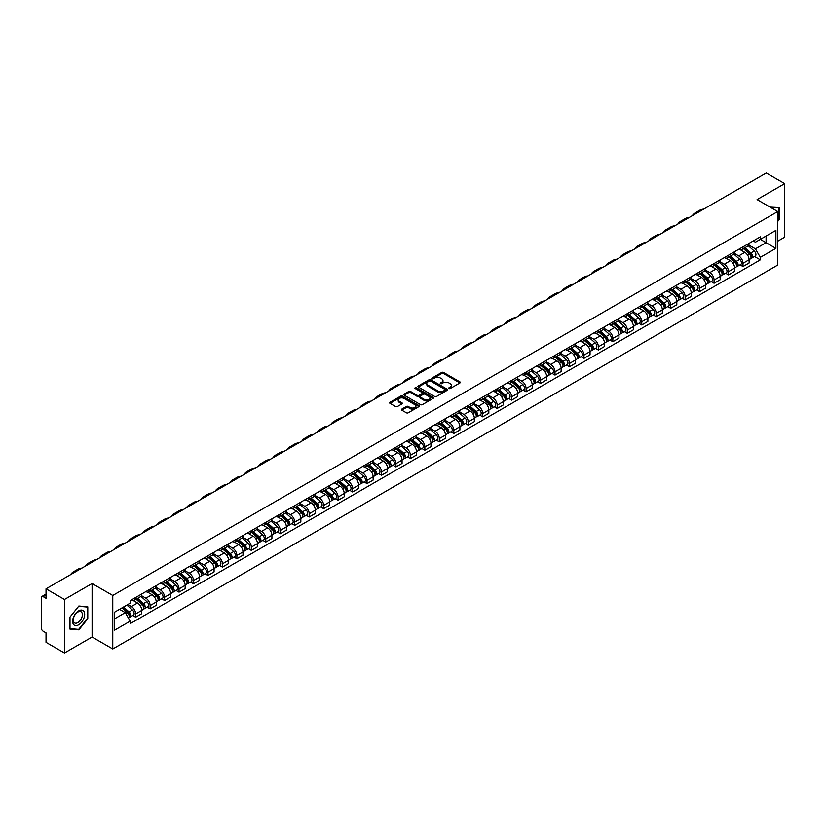 <?xml version="1.0" encoding="UTF-8"?>
<svg xmlns="http://www.w3.org/2000/svg" width="826" height="826" viewBox="0 0 826 826"><rect width="100%" height="100%" fill="white"/><g stroke="black" fill="none" stroke-linecap="round" stroke-linejoin="round"><path stroke-width="1.24" d="M448.993 388.53A0.898 0.516 0 0 0 450.263 388.53L459.927 382.954A1.291 0.743 0 0 0 460.309 382.428A1.291 0.743 0 0 0 459.927 381.901L443.552 372.443A1.291 0.743 0 0 0 441.734 372.443L432.07 378.029A0.898 0.516 0 0 0 433.34 378.762L434.59 378.04A4.12 2.375 0 0 1 440.413 378.04L441.776 378.824A4.12 2.375 0 0 1 442.984 380.507A4.12 2.375 0 0 1 441.776 382.19L440.526 382.913A0.898 0.516 0 0 0 441.807 383.646L443.056 382.923A4.12 2.375 0 0 1 448.879 382.923L450.242 383.708A4.12 2.375 0 0 1 451.45 385.391A4.12 2.375 0 0 1 450.242 387.074L448.993 387.797A0.898 0.516 0 0 0 448.993 388.53L448.993 387.797M401.797 409.107A1.291 0.743 0 0 0 401.415 409.634A1.291 0.743 0 0 0 401.797 410.161L406.392 412.814A1.291 0.743 0 0 0 408.209 412.814L418.947 406.619A1.291 0.743 0 0 0 419.319 406.093A1.291 0.743 0 0 0 418.947 405.566L402.561 396.108A1.291 0.743 0 0 0 400.744 396.108L390.006 402.303A1.291 0.743 0 0 0 389.635 402.83A1.291 0.743 0 0 0 390.006 403.356L395.561 406.557A1.291 0.743 0 0 0 397.378 406.557L401.973 403.914A1.291 0.743 0 0 0 402.355 403.387A1.291 0.743 0 0 0 401.973 402.861L399.226 401.271A3.438 1.982 0 0 1 398.215 399.867A3.438 1.982 0 0 1 400.342 398.029A3.438 1.982 0 0 1 404.09 398.462L414.869 404.688A3.438 1.982 0 0 1 415.881 406.093A3.438 1.982 0 0 1 413.754 407.93A3.438 1.982 0 0 1 410.006 407.497L408.209 406.454A1.291 0.743 0 0 0 406.392 406.454L401.797 409.107L401.797 410.161L406.392 407.528L406.392 406.454M112.77 595.463L92.099 583.528L64.469 599.48L46.029 588.824L766.249 173.006L784.7 183.661L757.081 199.603L777.751 211.539L112.77 595.463L112.77 648.978L777.751 265.053L777.751 211.539M434.683 396.48A1.291 0.743 0 0 0 436.5 396.48L447.238 390.275A1.291 0.743 0 0 0 447.62 389.748A1.291 0.743 0 0 0 447.238 389.232L430.862 379.774A1.291 0.743 0 0 0 429.045 379.774L418.307 385.969A1.291 0.743 0 0 0 417.925 386.496A1.291 0.743 0 0 0 418.307 387.022L434.683 396.48M415.53 388.726A0.898 0.516 0 0 1 416.438 388.85L433.072 398.452L422.354 404.647A1.291 0.743 0 0 1 420.537 404.647L404.162 395.189L408.756 392.556L408.756 391.483L404.162 394.136A1.291 0.743 0 0 0 403.78 394.663A1.291 0.743 0 0 0 404.162 395.189L404.162 394.136M408.756 392.556A1.291 0.743 0 0 1 410.574 392.556L410.574 391.483A1.291 0.743 0 0 0 408.756 391.483M410.574 391.483L417.213 395.324A1.291 0.743 0 0 0 419.03 395.324L422.086 393.558A1.291 0.743 0 0 0 422.458 393.031A1.291 0.743 0 0 0 422.086 392.515L415.168 388.519A0.898 0.516 0 0 1 416.438 387.786L433.092 397.399A1.291 0.743 0 0 1 433.464 397.925A1.291 0.743 0 0 1 433.092 398.442L433.092 397.399M64.469 599.48L64.469 652.994L46.029 642.339L46.029 632.871L43.158 631.209A2.623 1.518 -120 0 1 41.3 627.997L41.3 597.714A2.623 1.518 -120 0 1 41.847 596.506L46.029 594.09M777.751 241.192L784.7 237.176L784.7 183.661M64.469 652.994L92.099 637.042L112.77 648.978M46.029 588.824L46.029 598.303L43.158 596.64A2.623 1.518 -120 0 0 41.847 596.506M742.987 246.86A6.03 3.48 60 0 1 741.738 249.566L747.86 246.034A6.03 3.48 -120 0 0 749.11 243.329M734.304 253.355L738.723 255.905A6.03 3.48 60 0 1 742.987 263.287L749.11 259.756A6.03 3.48 -120 0 0 744.845 252.374L740.468 249.844M749.11 259.756L749.11 263.019L742.987 266.55L740.055 264.857M741.738 249.566A6.03 3.48 60 0 1 738.774 249.297M742.987 263.287L742.987 266.55M728.532 255.203A6.03 3.48 60 0 1 727.283 257.918L733.395 254.387A6.03 3.48 -120 0 0 734.644 251.672M725.6 273.21L728.532 274.903L734.644 271.372L734.644 268.109A6.03 3.48 -120 0 0 730.38 260.717L726.002 258.197M727.283 257.918A6.03 3.48 60 0 1 724.309 257.64M719.849 261.697L724.268 264.248A6.03 3.48 60 0 1 728.532 271.64L728.532 274.903M714.067 263.556A6.03 3.48 60 0 1 712.817 266.261L718.94 262.73A6.03 3.48 -120 0 0 720.189 260.025M711.134 281.552L714.067 283.246L720.189 279.715L720.189 276.452A6.03 3.48 -120 0 0 715.925 269.07L711.547 266.54M712.817 266.261A6.03 3.48 60 0 1 709.854 265.993M705.383 270.05L709.802 272.601A6.03 3.48 60 0 1 714.067 279.983L714.067 283.246M699.612 271.909A6.03 3.48 60 0 1 698.362 274.614L704.475 271.083A6.03 3.48 -120 0 0 705.724 268.378M696.679 289.905L699.612 291.599L705.724 288.067L705.724 284.805A6.03 3.48 -120 0 0 701.46 277.422L697.082 274.893M698.362 274.614A6.03 3.48 60 0 1 695.389 274.335M690.928 278.403L695.347 280.954A6.03 3.48 60 0 1 699.612 288.336L699.612 291.599M685.146 280.251A6.03 3.48 60 0 1 683.897 282.957L690.02 279.425A6.03 3.48 -120 0 0 691.269 276.72M682.214 298.258L685.146 299.952L691.269 296.42L691.269 293.147A6.03 3.48 -120 0 0 687.005 285.765L682.627 283.235M683.897 282.957A6.03 3.48 60 0 1 680.934 282.688M676.463 286.746L680.882 289.296A6.03 3.48 60 0 1 685.146 296.679L685.146 299.952M670.691 288.604A6.03 3.48 60 0 1 669.442 291.31L675.554 287.778A6.03 3.48 -120 0 0 676.804 285.073M667.759 306.601L670.691 308.294L676.804 304.763L676.804 301.5A6.03 3.48 -120 0 0 672.54 294.118L668.162 291.588M669.442 291.31A6.03 3.48 60 0 1 666.468 291.041M662.008 295.099L666.427 297.649A6.03 3.48 60 0 1 670.691 305.031L670.691 308.294M656.226 296.947A6.03 3.48 60 0 1 654.977 299.662L661.099 296.121A6.03 3.48 -120 0 0 662.349 293.416M653.294 314.954L656.226 316.647L662.349 313.116L662.349 309.853A6.03 3.48 -120 0 0 658.085 302.461L653.707 299.931M654.977 299.662A6.03 3.48 60 0 1 652.013 299.384M647.543 303.441L651.962 305.992A6.03 3.48 60 0 1 656.226 313.384L656.226 316.647M641.771 305.3A6.03 3.48 60 0 1 640.522 308.005L646.634 304.474A6.03 3.48 -120 0 0 647.883 301.769M638.839 323.296L641.771 324.99L647.883 321.459L647.883 318.196A6.03 3.48 -120 0 0 643.619 310.813L639.241 308.284M640.522 308.005A6.03 3.48 60 0 1 637.548 307.737M633.088 311.794L637.507 314.345A6.03 3.48 60 0 1 641.771 321.727L641.771 324.99M627.306 313.643A6.03 3.48 60 0 1 626.056 316.358L632.179 312.827A6.03 3.48 -120 0 0 633.428 310.111M624.373 331.649L627.306 333.343L633.428 329.811L633.428 326.549A6.03 3.48 -120 0 0 629.164 319.156L624.786 316.637M626.056 316.358A6.03 3.48 60 0 1 623.093 316.079M618.622 320.137L623.041 322.687A6.03 3.48 60 0 1 627.306 330.08L627.306 333.343M612.851 321.995A6.03 3.48 60 0 1 611.601 324.701L617.714 321.169A6.03 3.48 -120 0 0 618.963 318.464M609.918 339.992L612.851 341.685L618.963 338.154L618.963 334.891A6.03 3.48 -120 0 0 614.699 327.509L610.321 324.979M611.601 324.701A6.03 3.48 60 0 1 608.628 324.432M604.167 328.49L608.586 331.04A6.03 3.48 60 0 1 612.851 338.423L612.851 341.685M598.385 330.348A6.03 3.48 60 0 1 597.136 333.054L603.259 329.522A6.03 3.48 -120 0 0 604.508 326.817M595.453 348.345L598.385 350.038L604.508 346.507L604.508 343.244A6.03 3.48 -120 0 0 600.244 335.862L595.866 333.332M597.136 333.054A6.03 3.48 60 0 1 594.173 332.775M589.702 336.843L594.121 339.393A6.03 3.48 60 0 1 598.385 346.775L598.385 350.038M583.93 338.691A6.03 3.48 60 0 1 582.681 341.396L588.793 337.865A6.03 3.48 -120 0 0 590.043 335.16M580.998 356.698L583.93 358.391L590.043 354.86L590.043 351.587A6.03 3.48 -120 0 0 585.779 344.205L581.401 341.675M582.681 341.396A6.03 3.48 60 0 1 579.707 341.128M575.247 345.185L579.666 347.736A6.03 3.48 60 0 1 583.93 355.118L583.93 358.391M569.465 347.044A6.03 3.48 60 0 1 568.216 349.749L574.338 346.218A6.03 3.48 -120 0 0 575.588 343.513M566.533 365.04L569.465 366.734L575.588 363.203L575.588 359.94A6.03 3.48 -120 0 0 571.324 352.557L566.946 350.028M568.216 349.749A6.03 3.48 60 0 1 565.252 349.481M560.782 353.538L565.201 356.089A6.03 3.48 60 0 1 569.465 363.471L569.465 366.734M555.01 355.386A6.03 3.48 60 0 1 553.761 358.102L559.873 354.56A6.03 3.48 -120 0 0 561.122 351.855M552.078 373.393L555.01 375.087L561.122 371.555L561.122 368.282A6.03 3.48 -120 0 0 556.858 360.9L552.48 358.37M553.761 358.102A6.03 3.48 60 0 1 550.787 357.823M546.327 361.881L550.746 364.431A6.03 3.48 60 0 1 555.01 371.824L555.01 375.087M540.545 363.739A6.03 3.48 60 0 1 539.295 366.445L545.418 362.913A6.03 3.48 -120 0 0 546.667 360.208M537.612 381.736L540.545 383.429L546.667 379.898L546.667 376.635A6.03 3.48 -120 0 0 542.403 369.253L538.025 366.723M539.295 366.445A6.03 3.48 60 0 1 536.332 366.176M531.861 370.234L536.28 372.784A6.03 3.48 60 0 1 540.545 380.166L540.545 383.429M526.09 372.082A6.03 3.48 60 0 1 524.84 374.798L530.953 371.266A6.03 3.48 -120 0 0 532.202 368.551M523.157 390.089L526.09 391.782L532.202 388.251L532.202 384.988A6.03 3.48 -120 0 0 527.938 377.596L523.56 375.076M524.84 374.798A6.03 3.48 60 0 1 521.867 374.519M517.406 378.576L521.825 381.127A6.03 3.48 60 0 1 526.09 388.519L526.09 391.782M511.624 380.435A6.03 3.48 60 0 1 510.375 383.14L516.498 379.609A6.03 3.48 -120 0 0 517.747 376.904M508.692 398.431L511.624 400.125L517.747 396.594L517.747 393.331A6.03 3.48 -120 0 0 513.483 385.949L509.105 383.419M510.375 383.14A6.03 3.48 60 0 1 507.412 382.872M502.941 386.929L507.36 389.48A6.03 3.48 60 0 1 511.624 396.862L511.624 400.125M497.169 388.788A6.03 3.48 60 0 1 495.92 391.493L502.032 387.962A6.03 3.48 -120 0 0 503.282 385.257M494.237 406.784L497.169 408.478L503.282 404.946L503.282 401.684A6.03 3.48 -120 0 0 499.018 394.291L494.64 391.772M495.92 391.493A6.03 3.48 60 0 1 492.946 391.214M488.486 395.282L492.905 397.833A6.03 3.48 60 0 1 497.169 405.215L497.169 408.478M482.704 397.13A6.03 3.48 60 0 1 481.455 399.836L487.577 396.304A6.03 3.48 -120 0 0 488.827 393.599M479.772 415.137L482.704 416.831L488.827 413.299L488.827 410.026A6.03 3.48 -120 0 0 484.563 402.644L480.185 400.114M481.455 399.836A6.03 3.48 60 0 1 478.491 399.567M474.021 403.625L478.44 406.175A6.03 3.48 60 0 1 482.704 413.558L482.704 416.831M468.249 405.483A6.03 3.48 60 0 1 467 408.189L473.112 404.657A6.03 3.48 -120 0 0 474.361 401.952M465.317 423.48L468.249 425.173L474.361 421.642L474.361 418.379A6.03 3.48 -120 0 0 470.097 410.997L465.719 408.467M467 408.189A6.03 3.48 60 0 1 464.026 407.92M459.566 411.978L463.985 414.528A6.03 3.48 60 0 1 468.249 421.91L468.249 425.173M453.784 413.826A6.03 3.48 60 0 1 452.534 416.541L458.657 413A6.03 3.48 -120 0 0 459.906 410.295M450.851 431.833L453.784 433.526L459.906 429.995L459.906 426.722A6.03 3.48 -120 0 0 455.642 419.34L451.264 416.81M452.534 416.541A6.03 3.48 60 0 1 449.571 416.263M445.1 420.32L449.52 422.871A6.03 3.48 60 0 1 453.784 430.263L453.784 433.526M439.329 422.179A6.03 3.48 60 0 1 438.079 424.884L444.192 421.353A6.03 3.48 -120 0 0 445.441 418.648M436.396 440.175L439.329 441.869L445.441 438.338L445.441 435.075A6.03 3.48 -120 0 0 441.177 427.692L436.799 425.163M438.079 424.884A6.03 3.48 60 0 1 435.106 424.616M430.645 428.673L435.065 431.224A6.03 3.48 60 0 1 439.329 438.606L439.329 441.869M424.863 430.522A6.03 3.48 60 0 1 423.614 433.237L429.737 429.706A6.03 3.48 -120 0 0 430.986 426.99M421.931 448.528L424.863 450.222L430.986 446.69L430.986 443.428A6.03 3.48 -120 0 0 426.722 436.035L422.344 433.505M423.614 433.237A6.03 3.48 60 0 1 420.651 432.958M416.18 437.016L420.599 439.566A6.03 3.48 60 0 1 424.863 446.959L424.863 450.222M410.408 438.874A6.03 3.48 60 0 1 409.159 441.58L415.272 438.048A6.03 3.48 -120 0 0 416.521 435.343M407.476 456.871L410.408 458.564L416.521 455.033L416.521 451.77A6.03 3.48 -120 0 0 412.257 444.388L407.879 441.858M409.159 441.58A6.03 3.48 60 0 1 406.185 441.311M401.725 445.369L406.144 447.919A6.03 3.48 60 0 1 410.408 455.302L410.408 458.564M395.943 447.227A6.03 3.48 60 0 1 394.694 449.933L400.816 446.401A6.03 3.48 -120 0 0 402.066 443.696M393.011 465.224L395.943 466.917L402.066 463.386L402.066 460.123A6.03 3.48 -120 0 0 397.802 452.731L393.424 450.211M394.694 449.933A6.03 3.48 60 0 1 391.73 449.654M387.26 453.722L391.679 456.272A6.03 3.48 60 0 1 395.943 463.654L395.943 466.917M381.488 455.57A6.03 3.48 60 0 1 380.239 458.275L386.351 454.744A6.03 3.48 -120 0 0 387.6 452.039M378.556 473.577L381.488 475.27L387.6 471.739L387.6 468.466A6.03 3.48 -120 0 0 383.336 461.084L378.958 458.554M380.239 458.275A6.03 3.48 60 0 1 377.265 458.007M372.805 462.064L377.224 464.615A6.03 3.48 60 0 1 381.488 471.997L381.488 475.27M367.023 463.923A6.03 3.48 60 0 1 365.773 466.628L371.896 463.097A6.03 3.48 -120 0 0 373.145 460.392M364.09 481.919L367.023 483.613L373.145 480.082L373.145 476.819A6.03 3.48 -120 0 0 368.881 469.436L364.503 466.907M365.773 466.628A6.03 3.48 60 0 1 362.81 466.36M358.339 470.417L362.759 472.968A6.03 3.48 60 0 1 367.023 480.35L367.023 483.613M352.568 472.265A6.03 3.48 60 0 1 351.318 474.971L357.431 471.44A6.03 3.48 -120 0 0 358.68 468.734M349.635 490.272L352.568 491.966L358.68 488.434L358.68 485.161A6.03 3.48 -120 0 0 354.416 477.779L350.038 475.249M351.318 474.971A6.03 3.48 60 0 1 348.345 474.702M343.884 478.76L348.304 481.31A6.03 3.48 60 0 1 352.568 488.703L352.568 491.966M338.102 480.618A6.03 3.48 60 0 1 336.853 483.324L342.976 479.792A6.03 3.48 -120 0 0 344.225 477.087M335.17 498.615L338.102 500.308L344.225 496.777L344.225 493.514A6.03 3.48 -120 0 0 339.961 486.132L335.583 483.602M336.853 483.324A6.03 3.48 60 0 1 333.89 483.055M329.419 487.113L333.838 489.663A6.03 3.48 60 0 1 338.102 497.045L338.102 500.308M323.647 488.961A6.03 3.48 60 0 1 322.398 491.676L328.511 488.145A6.03 3.48 -120 0 0 329.76 485.43M320.715 506.968L323.647 508.661L329.76 505.13L329.76 501.867A6.03 3.48 -120 0 0 325.496 494.475L321.118 491.945M322.398 491.676A6.03 3.48 60 0 1 319.425 491.398M314.964 495.455L319.383 498.006A6.03 3.48 60 0 1 323.647 505.398L323.647 508.661M309.182 497.314A6.03 3.48 60 0 1 307.933 500.019L314.056 496.488A6.03 3.48 -120 0 0 315.305 493.783M306.25 515.31L309.182 517.004L315.305 513.473L315.305 510.21A6.03 3.48 -120 0 0 311.041 502.827L306.663 500.298M307.933 500.019A6.03 3.48 60 0 1 304.97 499.751M300.499 503.808L304.918 506.359A6.03 3.48 60 0 1 309.182 513.741L309.182 517.004M294.727 505.667A6.03 3.48 60 0 1 293.478 508.372L299.59 504.841A6.03 3.48 -120 0 0 300.84 502.136M291.795 523.663L294.727 525.357L300.84 521.825L300.84 518.563A6.03 3.48 -120 0 0 296.575 511.17L292.197 508.651M293.478 508.372A6.03 3.48 60 0 1 290.504 508.093M286.044 512.151L290.463 514.712A6.03 3.48 60 0 1 294.727 522.094L294.727 525.357M280.262 514.009A6.03 3.48 60 0 1 279.012 516.715L285.135 513.183A6.03 3.48 -120 0 0 286.385 510.478M277.329 532.016L280.262 533.71L286.385 530.178L286.385 526.905A6.03 3.48 -120 0 0 282.12 519.523L277.743 516.993M279.012 516.715A6.03 3.48 60 0 1 276.049 516.446M271.578 520.504L275.998 523.054A6.03 3.48 60 0 1 280.262 530.437L280.262 533.71M265.807 522.362A6.03 3.48 60 0 1 264.557 525.068L270.67 521.536A6.03 3.48 -120 0 0 271.919 518.831M262.875 540.359L265.807 542.052L271.919 538.521L271.919 535.258A6.03 3.48 -120 0 0 267.655 527.876L263.277 525.346M264.557 525.068A6.03 3.48 60 0 1 261.584 524.799M257.123 528.857L261.543 531.407A6.03 3.48 60 0 1 265.807 538.789L265.807 542.052M251.341 530.705A6.03 3.48 60 0 1 250.092 533.41L256.215 529.879A6.03 3.48 -120 0 0 257.464 527.174M248.409 548.712L251.341 550.405L257.464 546.874L257.464 543.601A6.03 3.48 -120 0 0 253.2 536.219L248.822 533.689M250.092 533.41A6.03 3.48 60 0 1 247.129 533.142M242.658 537.199L247.077 539.75A6.03 3.48 60 0 1 251.341 547.142L251.341 550.405M236.886 539.058A6.03 3.48 60 0 1 235.637 541.763L241.75 538.232A6.03 3.48 -120 0 0 242.999 535.527M233.954 557.054L236.886 558.748L242.999 555.217L242.999 551.954A6.03 3.48 -120 0 0 238.735 544.571L234.357 542.042M235.637 541.763A6.03 3.48 60 0 1 232.664 541.495M228.203 545.552L232.622 548.103A6.03 3.48 60 0 1 236.886 555.485L236.886 558.748M222.421 547.401A6.03 3.48 60 0 1 221.172 550.116L227.295 546.585A6.03 3.48 -120 0 0 228.544 543.869M219.489 565.407L222.421 567.101L228.544 563.569L228.544 560.307A6.03 3.48 -120 0 0 224.28 552.914L219.902 550.384M221.172 550.116A6.03 3.48 60 0 1 218.209 549.837M213.738 553.895L218.157 556.445A6.03 3.48 60 0 1 222.421 563.838L222.421 567.101M207.966 555.753A6.03 3.48 60 0 1 206.717 558.459L212.829 554.927A6.03 3.48 -120 0 0 214.079 552.222M205.034 573.75L207.966 575.443L214.079 571.912L214.079 568.649A6.03 3.48 -120 0 0 209.814 561.267L205.437 558.737M206.717 558.459A6.03 3.48 60 0 1 203.743 558.19M199.283 562.248L203.702 564.798A6.03 3.48 60 0 1 207.966 572.181L207.966 575.443M193.501 564.106A6.03 3.48 60 0 1 192.251 566.812L198.374 563.28A6.03 3.48 -120 0 0 199.624 560.575M190.569 582.103L193.501 583.796L199.624 580.265L199.624 577.002A6.03 3.48 -120 0 0 195.359 569.61L190.982 567.09M192.251 566.812A6.03 3.48 60 0 1 189.288 566.533M184.817 570.59L189.237 573.151A6.03 3.48 60 0 1 193.501 580.533L193.501 583.796M179.046 572.449A6.03 3.48 60 0 1 177.796 575.154L183.909 571.623A6.03 3.48 -120 0 0 185.158 568.918M176.114 590.456L179.046 592.149L185.158 588.618L185.158 585.345A6.03 3.48 -120 0 0 180.894 577.963L176.516 575.433M177.796 575.154A6.03 3.48 60 0 1 174.823 574.886M170.362 578.943L174.782 581.494A6.03 3.48 60 0 1 179.046 588.876L179.046 592.149M164.581 580.802A6.03 3.48 60 0 1 163.331 583.507L169.454 579.976A6.03 3.48 -120 0 0 170.703 577.271M161.648 598.798L164.581 600.492L170.703 596.961L170.703 593.698A6.03 3.48 -120 0 0 166.439 586.315L162.061 583.786M163.331 583.507A6.03 3.48 60 0 1 160.368 583.239M155.897 587.296L160.316 589.847A6.03 3.48 60 0 1 164.581 597.229L164.581 600.492M150.125 589.144A6.03 3.48 60 0 1 148.876 591.85L154.989 588.318A6.03 3.48 -120 0 0 156.238 585.613M147.193 607.151L150.125 608.845L156.238 605.313L156.238 602.04A6.03 3.48 -120 0 0 151.974 594.658L147.596 592.128M148.876 591.85A6.03 3.48 60 0 1 145.903 591.581M141.442 595.639L145.861 598.189A6.03 3.48 60 0 1 150.125 605.582L150.125 608.845M135.66 597.497A6.03 3.48 60 0 1 134.411 600.203L140.534 596.671A6.03 3.48 -120 0 0 141.783 593.966M132.728 615.494L135.66 617.187L141.783 613.656L141.783 610.393A6.03 3.48 -120 0 0 137.519 603.011L133.141 600.481M134.411 600.203A6.03 3.48 60 0 1 131.448 599.934M127.875 604.508L131.396 606.542A6.03 3.48 60 0 1 135.66 613.924L135.66 617.187M753.229 240.944L755.408 242.204L775.893 230.382L766.074 236.05L766.074 242.689L755.408 248.843L748.769 245.002M114.618 618.798L125.284 612.644L130.188 621.152L114.618 630.145L114.618 612.159L130.188 603.166L130.188 600.657L760.323 236.856L760.323 239.364L775.893 248.358L760.323 257.351L755.408 248.843M775.893 230.382L775.893 248.358M130.188 621.152L130.188 623.661L760.323 259.86L760.323 257.351M777.751 221.409L779.279 219.509L779.279 207.584L770.069 207.109L778.815 207.822L778.815 219.375L777.751 220.707M92.099 583.528L92.099 637.042M69.9 629.071L78.842 629.866L87.783 618.736L87.783 606.811L78.842 606.016L69.9 617.136L69.9 629.071M125.284 612.644L119.533 609.32M754.52 256.514L760.323 259.86M77.892 629.319L78.842 629.866M449.354 388.654L450.242 388.148A4.12 2.375 0 0 0 451.45 386.465L451.45 385.391M442.984 380.507L442.984 381.581A4.12 2.375 0 0 1 441.776 383.264L440.888 383.77M459.927 381.901L459.927 382.954L443.552 373.517A1.291 0.743 0 0 0 441.734 373.517L432.432 378.886M447.238 389.232L447.238 390.275L430.862 380.838A1.291 0.743 0 0 0 429.045 380.838L418.328 387.033L418.307 385.969M444.966 390.12A0.898 0.516 0 0 0 444.966 389.387L430.594 381.085A0.898 0.516 0 0 0 429.313 381.085L427.992 381.849A4.12 2.375 0 0 0 426.794 383.532A4.12 2.375 0 0 0 427.992 385.205L437.821 390.884A4.12 2.375 0 0 0 443.645 390.884L444.966 390.12L444.966 391.194A0.898 0.516 0 0 0 444.966 390.461M426.794 383.532L426.794 384.596A4.12 2.375 0 0 0 427.992 386.279L427.992 385.205M444.966 391.194L443.645 391.958A4.12 2.375 0 0 1 437.821 391.958L427.992 386.279M410.574 392.556L417.213 396.387A1.291 0.743 0 0 0 419.03 396.387L422.086 394.632A1.291 0.743 0 0 0 422.458 394.105L422.458 393.031M424.11 399.299A3.438 1.982 0 0 0 427.858 399.732A3.438 1.982 0 0 0 429.985 397.895A3.438 1.982 0 0 0 428.973 396.49L425.173 394.301A1.291 0.743 0 0 0 423.356 394.301L420.31 396.057A1.291 0.743 0 0 0 419.928 396.583A1.291 0.743 0 0 0 420.31 397.11L424.11 399.299L424.11 400.373A3.438 1.982 0 0 0 427.858 400.806A3.438 1.982 0 0 0 429.985 398.968L429.985 397.895M419.928 396.583L419.928 397.657A1.291 0.743 0 0 0 420.31 398.173L420.31 397.11M424.11 400.373L420.31 398.173M415.881 406.093L415.881 407.156A3.438 1.982 0 0 1 413.754 408.994A3.438 1.982 0 0 1 410.006 408.56L408.209 407.528A1.291 0.743 0 0 0 406.392 407.528M398.215 399.867L398.215 400.93A3.438 1.982 0 0 0 399.226 402.345L399.226 401.271M401.973 402.861L401.973 403.914L399.226 402.345M418.927 406.629L402.561 397.182A1.291 0.743 0 0 0 400.744 397.182L390.027 403.367L390.006 402.303M743.41 248.605L749.296 253.861A3.273 1.889 60 0 1 750.328 258.93L749.099 259.632M743.565 248.74L746.332 250.34M743.999 248.265L750.555 254.109A1.569 0.909 60 0 1 751.051 256.545A1.569 0.909 60 0 1 750.906 256.597M744.98 247.697L750.875 252.952A3.273 1.889 60 0 1 751.908 258.022A3.273 1.889 60 0 1 750.917 258.125M748.263 245.725L754.21 251.021A3.273 1.889 60 0 1 755.243 256.091L751.908 258.022M703.659 209.143A25.296 14.61 -120 0 0 699.612 210.31L695.347 212.778A25.296 14.61 -120 0 0 692.312 215.7M699.395 211.601A25.296 14.61 -120 0 0 695.347 212.778M728.945 256.948L734.841 262.214A3.273 1.889 60 0 1 735.863 267.273L734.644 267.985M729.1 257.092L731.877 258.693M729.544 256.607L736.1 262.462A1.569 0.909 60 0 1 736.596 264.888A1.569 0.909 60 0 1 736.451 264.95M730.525 256.039L736.41 261.305A3.273 1.889 60 0 1 737.442 266.364A3.273 1.889 60 0 1 736.451 266.478M733.808 254.067L739.755 259.374A3.273 1.889 60 0 1 740.777 264.444L737.442 266.364M714.49 265.301L720.375 270.556A3.273 1.889 60 0 1 721.408 275.626L720.179 276.328M714.645 265.435L717.412 267.046M715.079 264.96L721.635 270.804A1.569 0.909 60 0 1 722.13 273.241A1.569 0.909 60 0 1 721.986 273.303M716.059 264.392L721.955 269.648A3.273 1.889 60 0 1 722.987 274.717A3.273 1.889 60 0 1 721.996 274.821M719.343 262.42L725.29 267.727A3.273 1.889 60 0 1 726.322 272.786L722.987 274.717M778.237 207.491L778.815 207.822M83.87 611.343A8.518 4.915 120 0 0 75.641 613.542A8.518 4.915 120 0 0 73.442 624.322A8.518 4.915 120 0 0 81.671 622.123A8.518 4.915 120 0 0 83.87 611.343M81.764 612.427A6.453 3.727 120 0 0 81.041 611.756A6.453 3.727 120 0 0 75.032 614.771A6.453 3.727 120 0 0 73.865 622.257A6.453 3.727 120 0 0 74.588 622.928A6.453 3.727 120 0 0 80.587 619.923A6.453 3.727 120 0 0 81.764 612.427M78.656 629.391L69.993 628.617L69.993 617.063L78.656 606.274L87.319 607.048L87.319 618.602L78.656 629.391M86.751 606.718L87.319 607.048M689.204 217.496A25.296 14.61 -120 0 0 685.146 218.663L680.882 221.12A25.296 14.61 -120 0 0 677.847 224.052M684.94 219.953A25.296 14.61 -120 0 0 680.882 221.12M674.739 225.839A25.296 14.61 -120 0 0 670.691 227.005L666.427 229.473A25.296 14.61 -120 0 0 663.392 232.395M670.475 228.306A25.296 14.61 -120 0 0 666.427 229.473M700.025 273.654L705.92 278.909A3.273 1.889 60 0 1 706.942 283.979L705.724 284.681M700.18 273.788L702.957 275.388M700.624 273.303L707.18 279.157A1.569 0.909 60 0 1 707.675 281.594A1.569 0.909 60 0 1 707.531 281.645M701.604 272.735L707.49 278.001A3.273 1.889 60 0 1 708.522 283.07A3.273 1.889 60 0 1 707.531 283.173M704.888 270.763L710.835 276.07A3.273 1.889 60 0 1 711.857 281.139L708.522 283.07M685.57 281.996L691.455 287.252A3.273 1.889 60 0 1 692.487 292.321L691.259 293.034M685.725 282.141L688.492 283.741M686.158 281.656L692.715 287.51A1.569 0.909 60 0 1 693.21 289.936A1.569 0.909 60 0 1 693.066 289.998M687.139 281.088L693.035 286.343A3.273 1.889 60 0 1 694.067 291.413A3.273 1.889 60 0 1 693.076 291.516M690.422 279.116L696.37 284.423A3.273 1.889 60 0 1 697.402 289.482L694.067 291.413M671.104 290.349L677 295.605A3.273 1.889 60 0 1 678.022 300.674L676.804 301.376M671.259 290.484L674.037 292.084M671.703 289.998L678.26 295.853A1.569 0.909 60 0 1 678.755 298.289A1.569 0.909 60 0 1 678.611 298.341M672.684 289.441L678.569 294.696A3.273 1.889 60 0 1 679.602 299.766A3.273 1.889 60 0 1 678.611 299.869M675.967 287.469L681.915 292.765A3.273 1.889 60 0 1 682.937 297.835L679.602 299.766M660.284 234.192A25.296 14.61 -120 0 0 656.226 235.358L651.962 237.816A25.296 14.61 -120 0 0 648.926 240.748M656.02 236.649A25.296 14.61 -120 0 0 651.962 237.816M645.818 242.534A25.296 14.61 -120 0 0 641.771 243.711L637.507 246.169A25.296 14.61 -120 0 0 634.471 249.091M641.554 245.002A25.296 14.61 -120 0 0 637.507 246.169M631.363 250.887A25.296 14.61 -120 0 0 627.306 252.054L623.041 254.522A25.296 14.61 -120 0 0 620.006 257.444M627.099 253.345A25.296 14.61 -120 0 0 623.041 254.522M656.649 298.692L662.535 303.958A3.273 1.889 60 0 1 663.567 309.017L662.349 309.729M656.804 298.836L659.571 300.437M657.238 298.351L663.794 304.205A1.569 0.909 60 0 1 664.29 306.632A1.569 0.909 60 0 1 664.145 306.694M658.219 297.783L664.114 303.039A3.273 1.889 60 0 1 665.147 308.108A3.273 1.889 60 0 1 664.156 308.212M661.502 295.811L667.449 301.118A3.273 1.889 60 0 1 668.482 306.188L665.147 308.108M616.898 259.23A25.296 14.61 -120 0 0 612.851 260.407L608.586 262.864A25.296 14.61 -120 0 0 605.551 265.786M612.634 261.697A25.296 14.61 -120 0 0 608.586 262.864M642.184 307.045L648.08 312.3A3.273 1.889 60 0 1 649.102 317.37L647.883 318.072M642.339 307.179L645.116 308.779M642.783 306.704L649.339 312.548A1.569 0.909 60 0 1 649.835 314.985A1.569 0.909 60 0 1 649.69 315.036M643.764 306.136L649.649 311.392A3.273 1.889 60 0 1 650.682 316.461A3.273 1.889 60 0 1 649.69 316.565M647.047 304.164L652.994 309.461A3.273 1.889 60 0 1 654.016 314.53L650.682 316.461M602.443 267.583A25.296 14.61 -120 0 0 598.385 268.749L594.121 271.217A25.296 14.61 -120 0 0 591.086 274.139M598.179 270.04A25.296 14.61 -120 0 0 594.121 271.217M627.729 315.387L633.614 320.653A3.273 1.889 60 0 1 634.647 325.712L633.428 326.425M627.884 315.532L630.651 317.132M628.318 315.047L634.874 320.901A1.569 0.909 60 0 1 635.37 323.327A1.569 0.909 60 0 1 635.225 323.389M629.298 314.479L635.194 319.745A3.273 1.889 60 0 1 636.226 324.804A3.273 1.889 60 0 1 635.235 324.917M632.582 312.507L638.529 317.814A3.273 1.889 60 0 1 639.561 322.883L636.226 324.804M587.978 275.936A25.296 14.61 -120 0 0 583.93 277.102L579.666 279.56A25.296 14.61 -120 0 0 576.631 282.492M583.714 278.393A25.296 14.61 -120 0 0 579.666 279.56M613.264 323.74L619.159 328.996A3.273 1.889 60 0 1 620.181 334.065L618.963 334.767M613.419 323.875L616.196 325.485M613.863 323.4L620.419 329.244A1.569 0.909 60 0 1 620.915 331.68A1.569 0.909 60 0 1 620.77 331.742M614.843 322.832L620.729 328.087A3.273 1.889 60 0 1 621.761 333.157A3.273 1.889 60 0 1 620.77 333.26M618.127 320.86L624.074 326.167A3.273 1.889 60 0 1 625.096 331.226L621.761 333.157M573.523 284.278A25.296 14.61 -120 0 0 569.465 285.445L565.201 287.913A25.296 14.61 -120 0 0 562.165 290.835M569.259 286.746A25.296 14.61 -120 0 0 565.201 287.913M598.809 332.093L604.694 337.349A3.273 1.889 60 0 1 605.726 342.418L604.508 343.12M598.964 332.228L601.731 333.828M599.397 331.742L605.954 337.597A1.569 0.909 60 0 1 606.449 340.033A1.569 0.909 60 0 1 606.305 340.085M600.378 331.174L606.274 336.44A3.273 1.889 60 0 1 607.306 341.51A3.273 1.889 60 0 1 606.315 341.613M603.661 329.202L609.609 334.509A3.273 1.889 60 0 1 610.641 339.579L607.306 341.51M559.057 292.631A25.296 14.61 -120 0 0 555.01 293.798L550.746 296.255A25.296 14.61 -120 0 0 547.71 299.188M554.793 295.089A25.296 14.61 -120 0 0 550.746 296.255M584.343 340.436L590.239 345.691A3.273 1.889 60 0 1 591.261 350.761L590.043 351.473M584.498 340.58L587.276 342.181M584.942 340.095L591.499 345.949A1.569 0.909 60 0 1 591.994 348.376A1.569 0.909 60 0 1 591.85 348.438M585.923 339.527L591.808 344.783A3.273 1.889 60 0 1 592.841 349.852A3.273 1.889 60 0 1 591.85 349.956M589.206 337.555L595.154 342.862A3.273 1.889 60 0 1 596.176 347.922L592.841 349.852M544.602 300.974A25.296 14.61 -120 0 0 540.545 302.151L536.28 304.608A25.296 14.61 -120 0 0 533.245 307.53M540.338 303.441A25.296 14.61 -120 0 0 536.28 304.608M569.888 348.789L575.774 354.044A3.273 1.889 60 0 1 576.806 359.114L575.588 359.816M570.043 348.923L572.81 350.523M570.477 348.438L577.033 354.292A1.569 0.909 60 0 1 577.529 356.729A1.569 0.909 60 0 1 577.384 356.78M571.458 347.88L577.353 353.136A3.273 1.889 60 0 1 578.386 358.205A3.273 1.889 60 0 1 577.395 358.308M574.741 345.908L580.688 351.205A3.273 1.889 60 0 1 581.721 356.274L578.386 358.205M530.137 309.327A25.296 14.61 -120 0 0 526.09 310.493L521.825 312.961A25.296 14.61 -120 0 0 518.79 315.883M525.873 311.784A25.296 14.61 -120 0 0 521.825 312.961M555.423 357.131L561.319 362.397A3.273 1.889 60 0 1 562.341 367.456L561.122 368.169M555.578 357.276L558.355 358.876M556.022 356.791L562.578 362.645A1.569 0.909 60 0 1 563.074 365.071A1.569 0.909 60 0 1 562.929 365.133M557.003 356.223L562.888 361.478A3.273 1.889 60 0 1 563.921 366.548A3.273 1.889 60 0 1 562.929 366.651M560.286 354.251L566.233 359.558A3.273 1.889 60 0 1 567.255 364.627L563.921 366.548M515.682 317.669A25.296 14.61 -120 0 0 511.624 318.846L507.36 321.304A25.296 14.61 -120 0 0 504.325 324.226M511.418 320.137A25.296 14.61 -120 0 0 507.36 321.304M540.968 365.484L546.853 370.74A3.273 1.889 60 0 1 547.886 375.809L546.667 376.511M541.123 365.619L543.89 367.219M541.557 365.144L548.113 370.988A1.569 0.909 60 0 1 548.609 373.424A1.569 0.909 60 0 1 548.464 373.476M542.537 364.576L548.433 369.831A3.273 1.889 60 0 1 549.466 374.901A3.273 1.889 60 0 1 548.474 375.004M545.821 362.604L551.768 367.9A3.273 1.889 60 0 1 552.8 372.97L549.466 374.901M501.217 326.022A25.296 14.61 -120 0 0 497.169 327.189L492.905 329.657A25.296 14.61 -120 0 0 489.87 332.579M496.953 328.48A25.296 14.61 -120 0 0 492.905 329.657M526.503 373.827L532.398 379.093A3.273 1.889 60 0 1 533.42 384.152L532.202 384.864M526.658 373.971L529.435 375.572M527.102 373.486L533.658 379.34A1.569 0.909 60 0 1 534.154 381.767A1.569 0.909 60 0 1 534.009 381.829M528.082 372.918L533.968 378.184A3.273 1.889 60 0 1 535 383.243A3.273 1.889 60 0 1 534.009 383.357M531.366 370.946L537.313 376.253A3.273 1.889 60 0 1 538.335 381.323L535 383.243M486.762 334.375A25.296 14.61 -120 0 0 482.704 335.542L478.44 337.999A25.296 14.61 -120 0 0 475.404 340.931M482.498 336.832A25.296 14.61 -120 0 0 478.44 337.999M512.048 382.18L517.933 387.435A3.273 1.889 60 0 1 518.965 392.505L517.747 393.207M512.203 382.314L514.97 383.925M512.636 381.839L519.193 387.683A1.569 0.909 60 0 1 519.688 390.12A1.569 0.909 60 0 1 519.544 390.182M513.617 381.271L519.513 386.527A3.273 1.889 60 0 1 520.545 391.596A3.273 1.889 60 0 1 519.554 391.7M516.9 379.299L522.848 384.606A3.273 1.889 60 0 1 523.88 389.665L520.545 391.596M472.296 342.718A25.296 14.61 -120 0 0 468.249 343.884L463.985 346.352A25.296 14.61 -120 0 0 460.949 349.274M468.032 345.185A25.296 14.61 -120 0 0 463.985 346.352M497.582 390.533L503.478 395.788A3.273 1.889 60 0 1 504.5 400.858L503.282 401.56M497.737 390.667L500.515 392.267M498.181 390.182L504.738 396.036A1.569 0.909 60 0 1 505.233 398.473A1.569 0.909 60 0 1 505.089 398.524M499.162 389.614L505.047 394.88A3.273 1.889 60 0 1 506.08 399.939A3.273 1.889 60 0 1 505.089 400.052M502.445 387.642L508.393 392.949A3.273 1.889 60 0 1 509.415 398.018L506.08 399.939M457.841 351.071A25.296 14.61 -120 0 0 453.784 352.237L449.52 354.695A25.296 14.61 -120 0 0 446.484 357.627M453.577 353.528A25.296 14.61 -120 0 0 449.52 354.695M483.127 398.875L489.013 404.131A3.273 1.889 60 0 1 490.045 409.2L488.827 409.913M483.282 399.02L486.049 400.62M483.716 398.535L490.272 404.389A1.569 0.909 60 0 1 490.768 406.815A1.569 0.909 60 0 1 490.623 406.877M484.697 397.967L490.592 403.222A3.273 1.889 60 0 1 491.625 408.292A3.273 1.889 60 0 1 490.634 408.395M487.98 395.995L493.927 401.302A3.273 1.889 60 0 1 494.96 406.361L491.625 408.292M443.376 359.413A25.296 14.61 -120 0 0 439.329 360.59L435.065 363.048A25.296 14.61 -120 0 0 432.029 365.97M439.112 361.881A25.296 14.61 -120 0 0 435.065 363.048M468.662 407.228L474.558 412.484A3.273 1.889 60 0 1 475.58 417.553L474.361 418.255M468.817 407.363L471.594 408.963M469.261 406.877L475.817 412.732A1.569 0.909 60 0 1 476.313 415.168A1.569 0.909 60 0 1 476.168 415.22M470.242 406.32L476.127 411.575A3.273 1.889 60 0 1 477.16 416.645A3.273 1.889 60 0 1 476.168 416.748M473.525 404.348L479.472 409.644A3.273 1.889 60 0 1 480.495 414.714L477.16 416.645M428.921 367.766A25.296 14.61 -120 0 0 424.863 368.933L420.599 371.401A25.296 14.61 -120 0 0 417.564 374.323M424.657 370.224A25.296 14.61 -120 0 0 420.599 371.401M454.207 415.571L460.092 420.837A3.273 1.889 60 0 1 461.125 425.896L459.906 426.608M454.362 415.715L457.129 417.316M454.796 415.23L461.352 421.084A1.569 0.909 60 0 1 461.848 423.511A1.569 0.909 60 0 1 461.703 423.573M455.776 414.662L461.672 419.918A3.273 1.889 60 0 1 462.705 424.987A3.273 1.889 60 0 1 461.713 425.091M459.06 412.69L465.007 417.997A3.273 1.889 60 0 1 466.04 423.067L462.705 424.987M414.456 376.109A25.296 14.61 -120 0 0 410.408 377.286L406.144 379.743A25.296 14.61 -120 0 0 403.109 382.665M410.192 378.576A25.296 14.61 -120 0 0 406.144 379.743M439.742 423.924L445.637 429.179A3.273 1.889 60 0 1 446.66 434.249L445.441 434.951M439.897 424.058L442.674 425.658M440.341 423.583L446.897 429.427A1.569 0.909 60 0 1 447.393 431.864A1.569 0.909 60 0 1 447.248 431.915M441.321 423.015L447.207 428.271A3.273 1.889 60 0 1 448.239 433.34A3.273 1.889 60 0 1 447.248 433.444M444.605 421.043L450.552 426.34A3.273 1.889 60 0 1 451.574 431.409L448.239 433.34M400.001 384.462A25.296 14.61 -120 0 0 395.943 385.628L391.679 388.096A25.296 14.61 -120 0 0 388.643 391.018M395.737 386.919A25.296 14.61 -120 0 0 391.679 388.096M425.287 432.266L431.172 437.532A3.273 1.889 60 0 1 432.204 442.591L430.986 443.304M425.442 432.411L428.209 434.011M425.875 431.926L432.432 437.78A1.569 0.909 60 0 1 432.927 440.206A1.569 0.909 60 0 1 432.783 440.268M426.856 431.358L432.752 436.624A3.273 1.889 60 0 1 433.784 441.683A3.273 1.889 60 0 1 432.793 441.796M430.139 429.386L436.087 434.693A3.273 1.889 60 0 1 437.119 439.762L433.784 441.683M385.535 392.815A25.296 14.61 -120 0 0 381.488 393.981L377.224 396.439A25.296 14.61 -120 0 0 374.188 399.371M381.271 395.272A25.296 14.61 -120 0 0 377.224 396.439M410.821 440.619L416.717 445.875A3.273 1.889 60 0 1 417.739 450.944L416.521 451.646M410.976 440.754L413.754 442.364M411.42 440.279L417.977 446.123A1.569 0.909 60 0 1 418.472 448.559A1.569 0.909 60 0 1 418.328 448.621M412.401 439.711L418.286 444.966A3.273 1.889 60 0 1 419.319 450.036A3.273 1.889 60 0 1 418.328 450.139M415.685 437.739L421.632 443.046A3.273 1.889 60 0 1 422.654 448.105L419.319 450.036M371.08 401.157A25.296 14.61 -120 0 0 367.023 402.324L362.759 404.792A25.296 14.61 -120 0 0 359.723 407.714M366.816 403.625A25.296 14.61 -120 0 0 362.759 404.792M396.366 448.972L402.252 454.228A3.273 1.889 60 0 1 403.284 459.297L402.066 459.999M396.521 449.107L399.288 450.707M396.955 448.621L403.511 454.476A1.569 0.909 60 0 1 404.007 456.912A1.569 0.909 60 0 1 403.862 456.964M397.936 448.053L403.831 453.319A3.273 1.889 60 0 1 404.864 458.378A3.273 1.889 60 0 1 403.873 458.492M401.219 446.081L407.166 451.388A3.273 1.889 60 0 1 408.199 456.458L404.864 458.378M356.615 409.51A25.296 14.61 -120 0 0 352.568 410.677L348.304 413.134A25.296 14.61 -120 0 0 345.268 416.067M352.351 411.967A25.296 14.61 -120 0 0 348.304 413.134M381.901 457.315L387.797 462.57A3.273 1.889 60 0 1 388.819 467.64L387.6 468.352M382.056 457.459L384.833 459.06M382.5 456.974L389.056 462.828A1.569 0.909 60 0 1 389.552 465.255A1.569 0.909 60 0 1 389.407 465.317M383.481 456.406L389.366 461.662A3.273 1.889 60 0 1 390.399 466.731A3.273 1.889 60 0 1 389.407 466.835M386.764 454.434L392.711 459.741A3.273 1.889 60 0 1 393.734 464.801L390.399 466.731M342.16 417.853A25.296 14.61 -120 0 0 338.102 419.03L333.838 421.487A25.296 14.61 -120 0 0 330.803 424.409M337.896 420.32A25.296 14.61 -120 0 0 333.838 421.487M367.446 465.668L373.331 470.923A3.273 1.889 60 0 1 374.364 475.993L373.145 476.695M367.601 465.802L370.368 467.402M368.035 465.317L374.591 471.171A1.569 0.909 60 0 1 375.087 473.608A1.569 0.909 60 0 1 374.942 473.659M369.015 464.759L374.911 470.015A3.273 1.889 60 0 1 375.944 475.084A3.273 1.889 60 0 1 374.952 475.187M372.299 462.787L378.246 468.084A3.273 1.889 60 0 1 379.279 473.153L375.944 475.084M327.695 426.206A25.296 14.61 -120 0 0 323.647 427.372L319.383 429.84A25.296 14.61 -120 0 0 316.348 432.762M323.431 428.663A25.296 14.61 -120 0 0 319.383 429.84M352.981 474.01L358.876 479.276A3.273 1.889 60 0 1 359.899 484.335L358.68 485.048M353.136 474.155L355.913 475.755M353.58 473.67L360.136 479.524A1.569 0.909 60 0 1 360.632 481.95A1.569 0.909 60 0 1 360.487 482.012M354.56 473.102L360.446 478.357A3.273 1.889 60 0 1 361.478 483.427A3.273 1.889 60 0 1 360.487 483.53M357.844 471.13L363.791 476.437A3.273 1.889 60 0 1 364.813 481.506L361.478 483.427M313.24 434.548A25.296 14.61 -120 0 0 309.182 435.725L304.918 438.183A25.296 14.61 -120 0 0 301.882 441.105M308.976 437.016A25.296 14.61 -120 0 0 304.918 438.183M338.526 482.363L344.411 487.619A3.273 1.889 60 0 1 345.444 492.688L344.225 493.39M338.681 482.498L341.448 484.098M339.114 482.023L345.671 487.867A1.569 0.909 60 0 1 346.166 490.303A1.569 0.909 60 0 1 346.022 490.355M340.095 481.455L345.991 486.71A3.273 1.889 60 0 1 347.023 491.78A3.273 1.889 60 0 1 346.032 491.883M343.379 479.483L349.326 484.779A3.273 1.889 60 0 1 350.358 489.849L347.023 491.78M298.775 442.901A25.296 14.61 -120 0 0 294.727 444.068L290.463 446.536A25.296 14.61 -120 0 0 287.427 449.458M294.51 445.359A25.296 14.61 -120 0 0 290.463 446.536M324.06 490.706L329.956 495.972A3.273 1.889 60 0 1 330.978 501.031L329.76 501.743M324.215 490.85L326.993 492.451M324.659 490.365L331.216 496.219A1.569 0.909 60 0 1 331.711 498.646A1.569 0.909 60 0 1 331.567 498.708M325.64 489.797L331.525 495.063A3.273 1.889 60 0 1 332.558 500.122A3.273 1.889 60 0 1 331.567 500.236M328.924 487.825L334.871 493.132A3.273 1.889 60 0 1 335.893 498.202L332.558 500.122M284.32 451.254A25.296 14.61 -120 0 0 280.262 452.421L275.998 454.878A25.296 14.61 -120 0 0 272.962 457.81M280.055 453.711A25.296 14.61 -120 0 0 275.998 454.878M309.605 499.059L315.491 504.314A3.273 1.889 60 0 1 316.523 509.384L315.305 510.086M309.76 499.193L312.527 500.804M310.194 498.718L316.75 504.562A1.569 0.909 60 0 1 317.246 506.999A1.569 0.909 60 0 1 317.101 507.05M311.175 498.15L317.07 503.406A3.273 1.889 60 0 1 318.103 508.475A3.273 1.889 60 0 1 317.112 508.579M314.458 496.178L320.405 501.485A3.273 1.889 60 0 1 321.438 506.545L318.103 508.475M269.854 459.597A25.296 14.61 -120 0 0 265.807 460.763L261.543 463.231A25.296 14.61 -120 0 0 258.507 466.153M265.59 462.064A25.296 14.61 -120 0 0 261.543 463.231M295.14 507.412L301.036 512.667A3.273 1.889 60 0 1 302.058 517.737L300.84 518.439M295.295 507.546L298.072 509.146M295.739 507.061L302.295 512.915A1.569 0.909 60 0 1 302.791 515.352A1.569 0.909 60 0 1 302.646 515.403M296.72 506.493L302.605 511.759A3.273 1.889 60 0 1 303.638 516.818A3.273 1.889 60 0 1 302.646 516.931M300.003 504.521L305.95 509.828A3.273 1.889 60 0 1 306.973 514.897L303.638 516.818M255.399 467.95A25.296 14.61 -120 0 0 251.341 469.116L247.077 471.574A25.296 14.61 -120 0 0 244.042 474.506M251.135 470.407A25.296 14.61 -120 0 0 247.077 471.574M280.685 515.754L286.57 521.01A3.273 1.889 60 0 1 287.603 526.079L286.385 526.792M280.84 515.899L283.607 517.499M281.274 515.414L287.83 521.268A1.569 0.909 60 0 1 288.326 523.694A1.569 0.909 60 0 1 288.181 523.756M282.255 514.846L288.15 520.101A3.273 1.889 60 0 1 289.183 525.171A3.273 1.889 60 0 1 288.191 525.274M285.538 512.874L291.485 518.181A3.273 1.889 60 0 1 292.518 523.24L289.183 525.171M240.934 476.292A25.296 14.61 -120 0 0 236.886 477.469L232.622 479.927A25.296 14.61 -120 0 0 229.587 482.849M236.67 478.76A25.296 14.61 -120 0 0 232.622 479.927M266.22 524.107L272.115 529.363A3.273 1.889 60 0 1 273.138 534.432L271.919 535.134M266.375 524.242L269.152 525.842M266.819 523.756L273.375 529.611A1.569 0.909 60 0 1 273.871 532.047A1.569 0.909 60 0 1 273.726 532.099M267.8 523.199L273.685 528.454A3.273 1.889 60 0 1 274.717 533.524A3.273 1.889 60 0 1 273.726 533.627M271.083 521.227L277.03 526.523A3.273 1.889 60 0 1 278.052 531.593L274.717 533.524M226.479 484.645A25.296 14.61 -120 0 0 222.421 485.812L218.157 488.28A25.296 14.61 -120 0 0 215.121 491.202M222.215 487.103A25.296 14.61 -120 0 0 218.157 488.28M251.765 532.45L257.65 537.716A3.273 1.889 60 0 1 258.683 542.775L257.464 543.487M251.92 532.594L254.687 534.195M252.353 532.109L258.91 537.963A1.569 0.909 60 0 1 259.405 540.39A1.569 0.909 60 0 1 259.261 540.452M253.334 531.541L259.23 536.797A3.273 1.889 60 0 1 260.262 541.866A3.273 1.889 60 0 1 259.271 541.97M256.618 529.569L262.565 534.876A3.273 1.889 60 0 1 263.597 539.946L260.262 541.866M212.014 492.988A25.296 14.61 -120 0 0 207.966 494.165L203.702 496.622A25.296 14.61 -120 0 0 200.666 499.544M207.749 495.455A25.296 14.61 -120 0 0 203.702 496.622M237.299 540.803L243.195 546.058A3.273 1.889 60 0 1 244.217 551.128L242.999 551.83M237.454 540.937L240.232 542.537M237.898 540.462L244.455 546.306A1.569 0.909 60 0 1 244.95 548.743A1.569 0.909 60 0 1 244.806 548.794M238.879 539.894L244.764 545.15A3.273 1.889 60 0 1 245.797 550.219A3.273 1.889 60 0 1 244.806 550.322M242.163 537.922L248.11 543.219A3.273 1.889 60 0 1 249.132 548.288L245.797 550.219M197.559 501.341A25.296 14.61 -120 0 0 193.501 502.507L189.237 504.975A25.296 14.61 -120 0 0 186.201 507.897M193.294 503.798A25.296 14.61 -120 0 0 189.237 504.975M222.844 549.145L228.73 554.411A3.273 1.889 60 0 1 229.762 559.47L228.544 560.183M222.999 549.29L225.766 550.89M223.433 548.805L229.989 554.659A1.569 0.909 60 0 1 230.485 557.085A1.569 0.909 60 0 1 230.34 557.147M224.414 548.237L230.309 553.503A3.273 1.889 60 0 1 231.342 558.562A3.273 1.889 60 0 1 230.351 558.675M227.697 546.265L233.644 551.572A3.273 1.889 60 0 1 234.677 556.641L231.342 558.562M183.093 509.694A25.296 14.61 -120 0 0 179.046 510.86L174.782 513.318A25.296 14.61 -120 0 0 171.746 516.25M178.829 512.151A25.296 14.61 -120 0 0 174.782 513.318M208.379 557.498L214.275 562.754A3.273 1.889 60 0 1 215.297 567.823L214.079 568.525M208.534 557.633L211.311 559.243M208.978 557.158L215.534 563.002A1.569 0.909 60 0 1 216.03 565.438A1.569 0.909 60 0 1 215.885 565.49M209.959 556.59L215.844 561.845A3.273 1.889 60 0 1 216.877 566.915A3.273 1.889 60 0 1 215.885 567.018M213.242 554.618L219.189 559.925A3.273 1.889 60 0 1 220.212 564.984L216.877 566.915M168.638 518.036A25.296 14.61 -120 0 0 164.581 519.203L160.316 521.671A25.296 14.61 -120 0 0 157.281 524.593M164.374 520.504A25.296 14.61 -120 0 0 160.316 521.671M193.924 565.851L199.809 571.107A3.273 1.889 60 0 1 200.842 576.176L199.624 576.878M194.079 565.986L196.846 567.586M194.513 565.5L201.069 571.355A1.569 0.909 60 0 1 201.565 573.791A1.569 0.909 60 0 1 201.42 573.843M195.494 564.932L201.389 570.198A3.273 1.889 60 0 1 202.422 575.257A3.273 1.889 60 0 1 201.43 575.371M198.777 562.96L204.724 568.267A3.273 1.889 60 0 1 205.757 573.337L202.422 575.257M154.173 526.389A25.296 14.61 -120 0 0 150.125 527.556L145.861 530.013A25.296 14.61 -120 0 0 142.826 532.946M149.909 528.846A25.296 14.61 -120 0 0 145.861 530.013M179.459 574.194L185.354 579.449A3.273 1.889 60 0 1 186.377 584.519L185.158 585.231M179.614 574.338L182.391 575.939M180.058 573.853L186.614 579.707A1.569 0.909 60 0 1 187.11 582.134A1.569 0.909 60 0 1 186.965 582.196M181.039 573.285L186.924 578.541A3.273 1.889 60 0 1 187.956 583.61A3.273 1.889 60 0 1 186.965 583.714M184.322 571.313L190.269 576.62A3.273 1.889 60 0 1 191.291 581.68L187.956 583.61M139.718 534.732A25.296 14.61 -120 0 0 135.66 535.909L131.396 538.366A25.296 14.61 -120 0 0 128.36 541.288M135.454 537.199A25.296 14.61 -120 0 0 131.396 538.366M165.004 582.547L170.889 587.802A3.273 1.889 60 0 1 171.922 592.872L170.703 593.574M165.159 582.681L167.926 584.281M165.592 582.196L172.149 588.05A1.569 0.909 60 0 1 172.644 590.487A1.569 0.909 60 0 1 172.5 590.538M166.573 581.638L172.469 586.894A3.273 1.889 60 0 1 173.501 591.963A3.273 1.889 60 0 1 172.51 592.066M169.857 579.666L175.804 584.963A3.273 1.889 60 0 1 176.836 590.032L173.501 591.963M125.253 543.085A25.296 14.61 -120 0 0 121.205 544.251L116.941 546.719A25.296 14.61 -120 0 0 113.905 549.641M120.988 545.542A25.296 14.61 -120 0 0 116.941 546.719M150.538 590.889L156.434 596.145A3.273 1.889 60 0 1 157.456 601.214L156.238 601.927M150.693 591.034L153.471 592.634M151.137 590.549L157.694 596.403A1.569 0.909 60 0 1 158.189 598.829A1.569 0.909 60 0 1 158.045 598.891M152.118 589.981L158.003 595.236A3.273 1.889 60 0 1 159.036 600.306A3.273 1.889 60 0 1 158.045 600.409M155.402 588.009L161.349 593.316A3.273 1.889 60 0 1 162.371 598.385L159.036 600.306M110.798 551.427A25.296 14.61 -120 0 0 106.74 552.604L102.476 555.062A25.296 14.61 -120 0 0 99.44 557.984M106.533 553.895A25.296 14.61 -120 0 0 102.476 555.062M136.084 599.242L141.969 604.498A3.273 1.889 60 0 1 143.001 609.567L141.783 610.269M136.238 599.377L139.005 600.977M136.672 598.902L143.228 604.746A1.569 0.909 60 0 1 143.724 607.182A1.569 0.909 60 0 1 143.579 607.234M137.653 598.334L143.548 603.589A3.273 1.889 60 0 1 144.581 608.659A3.273 1.889 60 0 1 143.59 608.762M140.936 596.362L146.883 601.658A3.273 1.889 60 0 1 147.916 606.728L144.581 608.659M96.332 559.78A25.296 14.61 -120 0 0 92.285 560.947L88.021 563.415A25.296 14.61 -120 0 0 84.985 566.337M92.068 562.238A25.296 14.61 -120 0 0 88.021 563.415M121.98 607.915L127.514 612.851A3.273 1.889 60 0 1 128.536 617.91L128.381 618.013M122.031 607.874L124.55 609.33M122.578 607.564L128.773 613.098A1.569 0.909 60 0 1 129.269 615.525A1.569 0.909 60 0 1 129.124 615.587M123.559 606.996L129.083 611.942A3.273 1.889 60 0 1 130.116 617.001A3.273 1.889 60 0 1 129.124 617.115M126.894 605.076L132.428 610.011A3.273 1.889 60 0 1 133.451 615.081L130.116 617.001M81.877 568.133A25.296 14.61 -120 0 0 77.82 569.3L73.555 571.757A25.296 14.61 -120 0 0 70.52 574.689M77.613 570.59A25.296 14.61 -120 0 0 73.555 571.757M150.125 605.582L156.238 602.04M164.581 597.229L170.703 593.698M179.046 588.876L185.158 585.345M193.501 580.533L199.624 577.002M207.966 572.181L214.079 568.649M222.421 563.838L228.544 560.307M236.886 555.485L242.999 551.954M251.341 547.142L257.464 543.601M265.807 538.789L271.919 535.258M280.262 530.437L286.385 526.905M294.727 522.094L300.84 518.563M309.182 513.741L315.305 510.21M323.647 505.398L329.76 501.867M338.102 497.045L344.225 493.514M352.568 488.703L358.68 485.161M367.023 480.35L373.145 476.819M381.488 471.997L387.6 468.466M395.943 463.654L402.066 460.123M410.408 455.302L416.521 451.77M424.863 446.959L430.986 443.428M439.329 438.606L445.441 435.075M453.784 430.263L459.906 426.722M468.249 421.91L474.361 418.379M482.704 413.558L488.827 410.026M497.169 405.215L503.282 401.684M511.624 396.862L517.747 393.331M526.09 388.519L532.202 384.988M540.545 380.166L546.667 376.635M555.01 371.824L561.122 368.282M569.465 363.471L575.588 359.94M583.93 355.118L590.043 351.587M598.385 346.775L604.508 343.244M612.851 338.423L618.963 334.891M627.306 330.08L633.428 326.549M641.771 321.727L647.883 318.196M656.226 313.384L662.349 309.853M670.691 305.031L676.804 301.5M685.146 296.679L691.269 293.147M699.612 288.336L705.724 284.805M714.067 279.983L720.189 276.452M728.532 271.64L734.644 268.109M135.66 613.924L141.783 610.393M131.396 606.542L137.519 603.011M145.861 598.189L151.974 594.658M160.316 589.847L166.439 586.315M174.782 581.494L180.894 577.963M189.237 573.151L195.359 569.61M203.702 564.798L209.814 561.267M218.157 556.445L224.28 552.914M232.622 548.103L238.735 544.571M247.077 539.75L253.2 536.219M261.543 531.407L267.655 527.876M275.998 523.054L282.12 519.523M290.463 514.712L296.575 511.17M304.918 506.359L311.041 502.827M319.383 498.006L325.496 494.475M333.838 489.663L339.961 486.132M348.304 481.31L354.416 477.779M362.759 472.968L368.881 469.436M377.224 464.615L383.336 461.084M391.679 456.272L397.802 452.731M406.144 447.919L412.257 444.388M420.599 439.566L426.722 436.035M435.065 431.224L441.177 427.692M449.52 422.871L455.642 419.34M463.985 414.528L470.097 410.997M478.44 406.175L484.563 402.644M492.905 397.833L499.018 394.291M507.36 389.48L513.483 385.949M521.825 381.127L527.938 377.596M536.28 372.784L542.403 369.253M550.746 364.431L556.858 360.9M565.201 356.089L571.324 352.557M579.666 347.736L585.779 344.205M594.121 339.393L600.244 335.862M608.586 331.04L614.699 327.509M623.041 322.687L629.164 319.156M637.507 314.345L643.619 310.813M651.962 305.992L658.085 302.461M666.427 297.649L672.54 294.118M680.882 289.296L687.005 285.765M695.347 280.954L701.46 277.422M709.802 272.601L715.925 269.07M724.268 264.248L730.38 260.717M738.723 255.905L744.845 252.374M46.029 594.978L43.158 596.64M450.242 388.148L450.242 387.074M440.526 383.646L440.526 382.913M441.776 383.264L441.776 382.19M432.07 378.762L432.07 378.029M441.734 373.517L441.734 372.443M443.552 373.517L443.552 372.443M429.045 380.838L429.045 379.774M430.862 380.838L430.862 379.774M437.821 391.958L437.821 390.884M443.645 391.958L443.645 390.884M417.213 396.387L417.213 395.324M419.03 396.387L419.03 395.324M422.086 394.632L422.086 393.558M416.438 388.85L416.438 387.786M408.209 407.528L408.209 406.454M410.006 408.56L410.006 407.497M400.744 397.182L400.744 396.108M402.561 397.182L402.561 396.108M418.947 406.619L418.947 405.566M749.296 253.861L747.458 254.924M751.381 255.823L750.782 256.163M754.21 251.021L750.875 252.952M734.841 262.214L733.003 263.267M736.916 264.175L736.327 264.516M739.755 259.374L736.41 261.305M720.375 270.556L718.537 271.62M722.461 272.518L721.862 272.859M725.29 267.727L721.955 269.648M705.92 278.909L704.082 279.973M707.996 280.871L707.407 281.212M710.835 276.07L707.49 278.001M691.455 287.252L689.617 288.315M693.541 289.214L692.942 289.554M696.37 284.423L693.035 286.343M677 295.605L675.162 296.668M679.075 297.566L678.487 297.907M681.915 292.765L678.569 294.696M662.535 303.958L660.697 305.011M664.62 305.919L664.021 306.26M667.449 301.118L664.114 303.039M648.08 312.3L646.242 313.364M650.155 314.262L649.566 314.603M652.994 309.461L649.649 311.392M633.614 320.653L631.776 321.706M635.7 322.615L635.101 322.956M638.529 317.814L635.194 319.745M619.159 328.996L617.321 330.059M621.235 330.958L620.646 331.298M624.074 326.167L620.729 328.087M604.694 337.349L602.856 338.412M606.78 339.31L606.181 339.651M609.609 334.509L606.274 336.44M590.239 345.691L588.401 346.755M592.314 347.653L591.726 347.994M595.154 342.862L591.808 344.783M575.774 354.044L573.936 355.108M577.859 356.006L577.26 356.347M580.688 351.205L577.353 353.136M561.319 362.397L559.481 363.45M563.394 364.359L562.805 364.7M566.233 359.558L562.888 361.478M546.853 370.74L545.015 371.803M548.939 372.702L548.34 373.042M551.768 367.9L548.433 369.831M532.398 379.093L530.56 380.146M534.474 381.054L533.885 381.395M537.313 376.253L533.968 378.184M517.933 387.435L516.095 388.499M520.019 389.397L519.42 389.738M522.848 384.606L519.513 386.527M503.478 395.788L501.64 396.852M505.553 397.75L504.965 398.091M508.393 392.949L505.047 394.88M489.013 404.131L487.175 405.194M491.098 406.093L490.499 406.433M493.927 401.302L490.592 403.222M474.558 412.484L472.72 413.547M476.633 414.445L476.044 414.786M479.472 409.644L476.127 411.575M460.092 420.837L458.254 421.89M462.178 422.798L461.579 423.139M465.007 417.997L461.672 419.918M445.637 429.179L443.799 430.243M447.713 431.141L447.124 431.482M450.552 426.34L447.207 428.271M431.172 437.532L429.334 438.585M433.258 439.494L432.659 439.835M436.087 434.693L432.752 436.624M416.717 445.875L414.879 446.938M418.792 447.837L418.204 448.177M421.632 443.046L418.286 444.966M402.252 454.228L400.414 455.291M404.337 456.189L403.738 456.53M407.166 451.388L403.831 453.319M387.797 462.57L385.959 463.634M389.872 464.532L389.283 464.873M392.711 459.741L389.366 461.662M373.331 470.923L371.493 471.987M375.417 472.885L374.818 473.226M378.246 468.084L374.911 470.015M358.876 479.276L357.038 480.329M360.952 481.238L360.363 481.579M363.791 476.437L360.446 478.357M344.411 487.619L342.573 488.682M346.497 489.581L345.898 489.921M349.326 484.779L345.991 486.71M329.956 495.972L328.118 497.025M332.031 497.933L331.443 498.274M334.871 493.132L331.525 495.063M315.491 504.314L313.653 505.378M317.576 506.276L316.977 506.617M320.405 501.485L317.07 503.406M301.036 512.667L299.198 513.731M303.111 514.629L302.522 514.97M305.95 509.828L302.605 511.759M286.57 521.01L284.733 522.073M288.656 522.972L288.057 523.312M291.485 518.181L288.15 520.101M272.115 529.363L270.278 530.426M274.191 531.325L273.602 531.665M277.03 526.523L273.685 528.454M257.65 537.716L255.812 538.769M259.736 539.677L259.137 540.018M262.565 534.876L259.23 536.797M243.195 546.058L241.357 547.122M245.27 548.02L244.682 548.361M248.11 543.219L244.764 545.15M228.73 554.411L226.892 555.464M230.815 556.373L230.217 556.714M233.644 551.572L230.309 553.503M214.275 562.754L212.437 563.817M216.35 564.716L215.762 565.056M219.189 559.925L215.844 561.845M199.809 571.107L197.972 572.17M201.895 573.068L201.296 573.409M204.724 568.267L201.389 570.198M185.354 579.449L183.517 580.513M187.43 581.411L186.841 581.752M190.269 576.62L186.924 578.541M170.889 587.802L169.051 588.866M172.975 589.764L172.376 590.105M175.804 584.963L172.469 586.894M156.434 596.145L154.596 597.208M158.509 598.117L157.921 598.458M161.349 593.316L158.003 595.236M141.969 604.498L140.131 605.561M144.054 606.46L143.456 606.8M146.883 601.658L143.548 603.589M127.514 612.851L125.924 613.759M129.589 614.812L129.001 615.153M132.428 610.011L129.083 611.942M445.224 390.822L445.224 389.748"/></g></svg>
